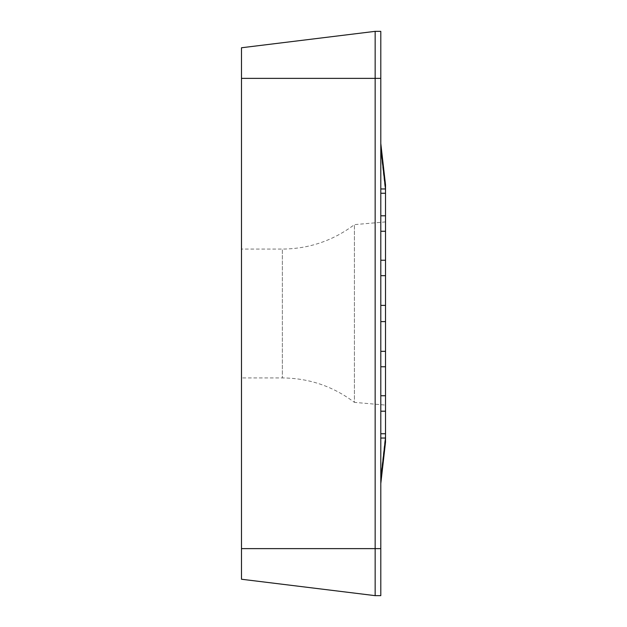 <?xml version="1.0" encoding="UTF-8"?>
<svg xmlns="http://www.w3.org/2000/svg" width="627" height="627" viewBox="0 0 627 627"><rect width="100%" height="100%" fill="white"/><g stroke="black" fill="none" stroke-linecap="round" stroke-linejoin="round"><path stroke-width="0.47" stroke-dasharray="3.13 2.35" d="M375.15 595.65L241.481 579.238L241.481 47.762L375.15 31.35L380.801 31.35L380.801 595.65L375.15 595.65L375.15 31.35M385.519 405.089L385.519 221.911L385.519 405.089L354.412 402.369L354.412 224.631L354.412 402.369C333.078 386.303 309.056 378.159 282.346 377.924L282.346 249.076L282.346 377.924L241.481 377.924L241.481 249.076L241.481 377.924M385.519 437.928L385.519 442.113L385.519 435.702L385.519 442.113L385.519 435.702L385.519 442.113L385.519 435.702L385.519 442.113L385.519 435.702L380.801 479.334L380.801 483.511L380.801 476.449L380.801 483.511L380.801 477.108L380.801 483.511L380.801 477.108L385.519 437.928M385.519 437.505L380.801 478.903L385.519 437.505M380.801 481.536L380.801 438.038L380.801 482.226L385.519 440.13L380.801 483.511M385.519 440.13L385.519 433.743L380.801 433.743L380.801 438.038L380.801 411.202L380.801 433.743M380.801 321.612L380.801 351.316L380.801 305.388L380.801 321.612L385.519 321.612L385.519 433.743M385.519 321.612L385.519 275.684L380.801 275.684L380.801 305.388L380.801 275.684M380.801 143.489L385.519 184.887L380.801 143.489L385.519 184.887L380.801 143.489L380.801 150.551L380.801 143.489L380.801 147.666L380.801 143.489L385.519 184.887L385.519 275.684M380.801 366.771L380.801 411.202L380.801 351.316L380.801 366.771L385.519 366.771M380.801 145.464L380.801 188.962L380.801 144.774L385.519 186.87M380.801 193.257L380.801 260.229L380.801 188.962L380.801 193.257L385.519 193.257M380.801 147.666L385.519 189.072L380.801 147.666M380.801 548.625L241.481 548.625M380.801 78.375L241.481 78.375M385.519 440.82L380.801 482.226M380.801 438.038L385.519 438.038M380.801 411.202L385.519 411.202M385.519 351.316L380.801 351.316M385.519 395.747L380.801 395.747M380.801 305.388L385.519 305.388M380.801 148.097L385.519 189.495L380.801 148.097M385.519 186.18L380.801 144.774M380.801 188.962L385.519 188.962M380.801 215.798L385.519 215.798M380.801 260.229L385.519 260.229M385.519 231.253L380.801 231.253M385.519 221.911L354.412 224.631C333.078 240.697 309.056 248.841 282.346 249.076L241.481 249.076M380.801 476.449L385.519 435.044M385.519 435.702L380.801 477.108L385.519 435.702M380.801 150.551L385.519 191.956M385.519 191.298L380.801 149.892L385.519 191.298"/><path stroke-width="0.94" d="M375.15 31.35L241.481 47.762L241.481 579.238L375.15 595.65L380.801 595.65L380.801 31.35L375.15 31.35L375.15 78.375L241.481 78.375M380.801 78.375L375.15 78.375L375.15 595.65M380.801 305.388L385.519 305.388L385.519 184.887L380.801 143.489M385.519 305.388L385.519 351.316L380.801 351.316M380.801 483.511L385.519 442.113L385.519 351.316M380.801 481.536L385.519 440.13M385.519 186.87L380.801 145.464M380.801 548.625L241.481 548.625M385.519 440.82L380.801 482.226M380.801 438.038L385.519 438.038M380.801 411.202L385.519 411.202M385.519 433.743L380.801 433.743M380.801 321.612L385.519 321.612M380.801 366.771L385.519 366.771M385.519 395.747L380.801 395.747M385.519 186.18L380.801 144.774M380.801 188.962L385.519 188.962M385.519 193.257L380.801 193.257M380.801 215.798L385.519 215.798M385.519 275.684L380.801 275.684M385.519 231.253L380.801 231.253M380.801 260.229L385.519 260.229"/></g></svg>

